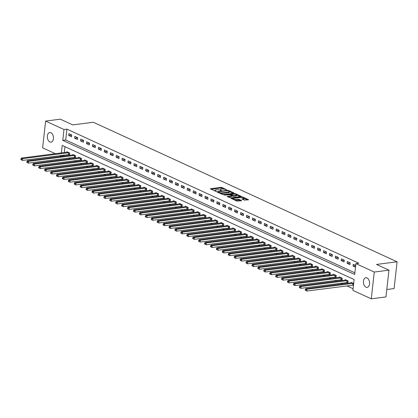 <?xml version="1.0" encoding="UTF-8"?>
<svg xmlns="http://www.w3.org/2000/svg" width="418" height="418" viewBox="0 0 418 418"><rect width="100%" height="100%" fill="white"/><g stroke="black" fill="none" stroke-linecap="round" stroke-linejoin="round"><path stroke-width="0.63" d="M226.838 189.929L221.974 187.457L220.929 187.316L210.27 188.784L215.374 191.209L216.299 191.219L215.542 190.812A2.388 0.679 6.4 0 1 215.019 190.31A2.388 0.679 6.4 0 1 215.902 189.892L216.764 189.782A2.388 0.679 6.4 0 1 220.103 190.227L221.472 190.618L220.908 190.122A2.388 0.679 6.4 0 1 220.385 189.62A2.388 0.679 6.4 0 1 221.268 189.202L222.13 189.093A2.388 0.679 6.4 0 1 225.469 189.537L226.838 189.929M365.969 287.176A4.859 3.041 82.7 0 1 363.414 282.035A4.859 3.041 82.7 0 1 365.87 277.724A4.859 3.041 82.7 0 1 367.009 277.918A4.859 3.041 82.7 0 1 369.564 283.059A4.859 3.041 82.7 0 1 367.108 287.37A4.859 3.041 82.7 0 1 365.969 287.176M49.883 141.974A4.859 3.041 82.7 0 1 47.328 136.832A4.859 3.041 82.7 0 1 49.784 132.522A4.859 3.041 82.7 0 1 50.923 132.71A4.859 3.041 82.7 0 1 53.478 137.856A4.859 3.041 82.7 0 1 51.022 142.162A4.859 3.041 82.7 0 1 49.883 141.974M244.347 200.128L248.579 199.762L242.926 197.082L241.886 196.946L231.222 198.409L236.875 201.089L241.437 200.776L241.552 200.488L239.2 199.407L236.416 199.496A1.996 0.564 6.4 0 1 234.284 199.339A1.996 0.564 6.4 0 1 233.187 198.702A1.996 0.564 6.4 0 1 233.923 198.351L240.763 197.468A1.996 0.564 6.4 0 1 242.889 197.625A1.996 0.564 6.4 0 1 243.987 198.263A1.996 0.564 6.4 0 1 243.25 198.613L241.834 198.89L244.347 200.128M55.39 153.709L42.62 147.847L45.625 121.074L60.323 119.182L72.763 124.898L93.334 122.249L397.1 261.793L376.524 264.442L388.965 270.153L374.272 272.045L371.268 298.818L352.902 290.385L354.119 279.527L62.204 145.427L61.362 152.941M45.625 121.074L63.991 129.507L62.773 140.359L354.689 274.464L355.906 263.612L374.272 272.045M355.906 263.612L358.848 263.23L66.927 129.131L63.991 129.507M233.84 193.247L233.949 192.959L228.463 190.436L227.418 190.3L216.759 191.763L222.413 194.443L223.452 194.584L233.84 193.247M235.695 193.759L241.348 196.439L230.684 197.907L227.131 196.528L231.896 195.728L230.172 194.856L223.902 195.07L234.65 193.623L235.695 193.759L235.632 194.307M66.927 129.131L65.71 139.983L354.872 272.818M68.709 135.463L71.551 136.77L71.755 134.962L68.913 133.655L68.709 135.463L71.744 135.077M74.634 138.186L77.476 139.492L77.68 137.684L74.838 136.378L74.634 138.186L77.664 137.794M80.554 140.908L83.401 142.214L83.605 140.406L80.758 139.1L80.554 140.908L83.59 140.516M86.479 143.63L89.321 144.936L89.525 143.123L86.683 141.817L86.479 143.63L89.515 143.238M92.404 146.347L95.247 147.653L95.45 145.845L92.608 144.539L92.404 146.347L95.44 145.96M98.329 149.069L101.172 150.375L101.375 148.568L98.528 147.261L98.329 149.069L101.36 148.683M104.249 151.791L107.097 153.098L107.295 151.29L104.453 149.984L104.249 151.791L107.285 151.4M110.174 154.514L113.017 155.82L113.221 154.012L110.378 152.706L110.174 154.514L113.21 154.122M116.099 157.236L118.942 158.542L119.146 156.729L116.303 155.423L116.099 157.236L119.13 156.844M122.025 159.953L124.867 161.259L125.071 159.451L122.223 158.145L122.025 159.953L125.055 159.566M127.945 162.675L130.787 163.981L130.991 162.174L128.148 160.867L127.945 162.675L130.98 162.288M133.87 165.397L136.712 166.704L136.916 164.896L134.073 163.59L133.87 165.397L136.905 165.005M139.795 168.12L142.637 169.426L142.841 167.618L139.993 166.312L139.795 168.12L142.825 167.728M145.715 170.842L148.562 172.148L148.761 170.335L145.919 169.029L145.715 170.842L148.751 170.45M151.64 173.559L154.482 174.865L154.686 173.057L151.844 171.751L151.64 173.559L154.676 173.172M157.565 176.281L160.407 177.587L160.611 175.779L157.769 174.473L157.565 176.281L160.596 175.894M163.49 179.003L166.333 180.31L166.536 178.502L163.689 177.195L163.49 179.003L166.521 178.611M169.41 181.725L172.253 183.032L172.456 181.224L169.614 179.918L169.41 181.725L172.446 181.334M175.335 184.448L178.178 185.754L178.381 183.941L175.539 182.635L175.335 184.448L178.371 184.056M181.26 187.17L184.103 188.471L184.307 186.663L181.459 185.357L181.26 187.17L184.291 186.778M187.18 189.887L190.028 191.193L190.227 189.385L187.384 188.079L187.18 189.887L190.216 189.5M193.106 192.609L195.948 193.915L196.152 192.108L193.309 190.801L193.106 192.609L196.141 192.217M199.031 195.331L201.873 196.638L202.077 194.83L199.234 193.524L199.031 195.331L202.061 194.94M204.956 198.054L207.798 199.36L208.002 197.547L205.154 196.246L204.956 198.054L207.986 197.662M210.876 200.776L213.718 202.082L213.922 200.269L211.08 198.963L210.876 200.776L213.911 200.384M216.801 203.493L219.643 204.799L219.847 202.991L217.005 201.685L216.801 203.493L219.837 203.106M222.726 206.215L225.568 207.521L225.772 205.713L222.93 204.407L222.726 206.215L225.757 205.823M228.646 208.937L231.494 210.244L231.692 208.436L228.85 207.129L228.646 208.937L231.682 208.545M234.571 211.66L237.414 212.966L237.617 211.158L234.775 209.852L234.571 211.66L237.607 211.268M240.496 214.382L243.339 215.688L243.542 213.875L240.7 212.569L240.496 214.382L243.527 213.99M246.421 217.099L249.264 218.405L249.468 216.597L246.62 215.291L246.421 217.099L249.452 216.712M252.341 219.821L255.184 221.127L255.388 219.319L252.545 218.013L252.341 219.821L255.377 219.434M258.267 222.543L261.109 223.849L261.313 222.042L258.47 220.735L258.267 222.543L261.302 222.151M264.192 225.265L267.034 226.572L267.238 224.764L264.395 223.458L264.192 225.265L267.222 224.874M270.112 227.988L272.959 229.294L273.158 227.481L270.315 226.175L270.112 227.988L273.147 227.596M276.037 230.705L278.879 232.011L279.083 230.203L276.241 228.897L276.037 230.705L279.072 230.318M281.962 233.427L284.804 234.733L285.008 232.925L282.166 231.619L281.962 233.427L284.992 233.04M287.887 236.149L290.729 237.455L290.933 235.647L288.086 234.341L287.887 236.149L290.918 235.757M293.807 238.871L296.649 240.178L296.853 238.37L294.011 237.063L293.807 238.871L296.843 238.479M299.732 241.594L302.575 242.9L302.778 241.087L299.936 239.78L299.732 241.594L302.768 241.202M305.657 244.311L308.5 245.617L308.703 243.809L305.861 242.503L305.657 244.311L308.688 243.924M311.577 247.033L314.425 248.339L314.623 246.531L311.781 245.225L311.577 247.033L314.613 246.646M317.502 249.755L320.345 251.061L320.549 249.253L317.706 247.947L317.502 249.755L320.538 249.363M323.427 252.477L326.27 253.783L326.474 251.976L323.631 250.669L323.427 252.477L326.458 252.085M329.353 255.199L332.195 256.506L332.399 254.693L329.551 253.386L329.353 255.199L332.383 254.808M335.273 257.916L338.115 259.223L338.319 257.415L335.476 256.109L335.273 257.916L338.308 257.53M341.198 260.639L344.04 261.945L344.244 260.137L341.401 258.831L341.198 260.639L344.233 260.252M347.123 263.361L349.965 264.667L350.169 262.859L347.327 261.553L347.123 263.361L350.153 262.969M355.708 265.404L353.247 264.275L353.043 266.083L355.504 267.212M64.017 155.083L63.923 155.904L64.252 156.055M68.468 157.994L70.177 158.777M74.394 160.711L76.102 161.494M80.319 163.433L82.027 164.217M86.244 166.155L87.947 166.939M92.164 168.877L93.872 169.661M98.089 171.599L99.797 172.383M104.014 174.316L105.717 175.1M109.934 177.039L111.643 177.822M115.859 179.761L117.568 180.545M121.784 182.483L123.493 183.267M127.709 185.205L129.413 185.989M133.629 187.922L135.338 188.706M139.555 190.645L141.263 191.428M145.48 193.367L147.183 194.151M151.405 196.089L153.108 196.873M157.325 198.811L159.033 199.595M163.25 201.528L164.958 202.312M169.175 204.25L170.878 205.034M175.095 206.973L176.804 207.756M181.02 209.695L182.729 210.479M186.945 212.417L188.649 213.201M192.87 215.134L194.574 215.923M198.79 217.856L200.499 218.64M204.715 220.579L206.424 221.362M210.641 223.301L212.344 224.085M216.561 226.023L218.269 226.807M222.486 228.74L224.194 229.529M228.411 231.462L230.114 232.246M234.336 234.184L236.039 234.968M240.256 236.907L241.965 237.69M246.181 239.629L247.89 240.413M252.106 242.351L253.81 243.135M258.026 245.068L259.735 245.852M263.951 247.79L265.66 248.574M269.876 250.513L271.58 251.296M275.802 253.235L277.505 254.019M281.722 255.957L283.43 256.741M287.647 258.674L289.355 259.458M293.572 261.396L295.275 262.18M299.492 264.119L301.2 264.902M305.417 266.841L307.125 267.625M311.342 269.563L313.045 270.347M317.267 272.28L318.971 273.064M323.187 275.002L324.896 275.786M329.112 277.724L330.821 278.508M335.037 280.447L336.741 281.23M340.957 283.169L342.666 283.953M346.883 285.886L353.09 288.739M64.957 146.692L64.299 152.565M68.751 154.508L69.524 154.859L69.728 153.051L66.885 151.744L66.828 152.241M74.676 157.225L75.449 157.581L75.648 155.773L72.805 154.467L72.753 154.963M80.601 159.948L81.369 160.303L81.573 158.495L78.73 157.189L78.673 157.68M86.526 162.67L87.294 163.025L87.498 161.217L84.655 159.911L84.598 160.402M92.446 165.392L93.219 165.747L93.423 163.934L90.575 162.628L90.523 163.124M98.371 168.114L99.139 168.464L99.343 166.657L96.501 165.35L96.448 165.847M104.296 170.831L105.064 171.187L105.268 169.379L102.426 168.073L102.368 168.569M110.216 173.554L110.989 173.909L111.193 172.101L108.351 170.795L108.293 171.286M116.141 176.276L116.915 176.631L117.113 174.823L114.271 173.517L114.218 174.008M122.066 178.998L122.835 179.353L123.038 177.54L120.196 176.234L120.138 176.73M127.992 181.72L128.76 182.07L128.963 180.262L126.121 178.956L126.064 179.453M133.912 184.437L134.685 184.793L134.889 182.985L132.041 181.678L131.989 182.175M139.837 187.159L140.605 187.515L140.809 185.707L137.966 184.401L137.914 184.892M145.762 189.882L146.53 190.237L146.734 188.429L143.891 187.123L143.834 187.614M151.682 192.604L152.455 192.959L152.659 191.146L149.816 189.84L149.759 190.336M157.607 195.326L158.38 195.676L158.579 193.868L155.736 192.562L155.684 193.059M163.532 198.043L164.3 198.398L164.504 196.591L161.661 195.284L161.604 195.781M169.457 200.765L170.225 201.121L170.429 199.313L167.587 198.007L167.529 198.503M175.377 203.488L176.15 203.843L176.354 202.035L173.507 200.729L173.454 201.22M181.302 206.21L182.076 206.565L182.274 204.752L179.432 203.446L179.379 203.942M187.227 208.932L187.995 209.282L188.199 207.474L185.357 206.168L185.299 206.664M193.147 211.649L193.921 212.004L194.124 210.197L191.282 208.89L191.225 209.387M199.072 214.371L199.846 214.727L200.044 212.919L197.202 211.612L197.15 212.109M204.998 217.094L205.766 217.449L205.969 215.641L203.127 214.335L203.07 214.826M210.923 219.816L211.691 220.171L211.895 218.358L209.052 217.052L208.995 217.548M216.843 222.538L217.616 222.893L217.82 221.08L214.972 219.774L214.92 220.27M222.768 225.26L223.541 225.61L223.74 223.802L220.897 222.496L220.845 222.993M228.693 227.977L229.461 228.332L229.665 226.525L226.822 225.218L226.765 225.715M234.613 230.699L235.386 231.055L235.59 229.247L232.748 227.941L232.69 228.432M240.538 233.422L241.311 233.777L241.51 231.969L238.668 230.663L238.615 231.154M246.463 236.144L247.231 236.499L247.435 234.686L244.593 233.38L244.535 233.876M252.388 238.866L253.156 239.216L253.36 237.408L250.518 236.102L250.46 236.598M258.308 241.583L259.082 241.938L259.285 240.131L256.438 238.824L256.386 239.321M264.233 244.305L265.007 244.661L265.205 242.853L262.363 241.547L262.311 242.038M270.159 247.028L270.927 247.383L271.13 245.575L268.288 244.269L268.231 244.76M276.079 249.75L276.852 250.105L277.056 248.292L274.213 246.986L274.156 247.482M282.004 252.472L282.777 252.822L282.981 251.014L280.133 249.708L280.081 250.204M287.929 255.189L288.697 255.544L288.901 253.736L286.058 252.43L286.001 252.927M293.854 257.911L294.622 258.267L294.826 256.459L291.983 255.152L291.926 255.644M299.774 260.633L300.547 260.989L300.751 259.181L297.903 257.875L297.851 258.366M305.699 263.356L306.472 263.711L306.671 261.898L303.829 260.592L303.776 261.088M311.624 266.078L312.392 266.428L312.596 264.62L309.754 263.314L309.696 263.81M317.544 268.795L318.317 269.15L318.521 267.342L315.679 266.036L315.621 266.532M323.469 271.517L324.243 271.872L324.446 270.065L321.599 268.758L321.546 269.255M329.394 274.239L330.163 274.595L330.366 272.787L327.524 271.481L327.466 271.972M335.32 276.962L336.088 277.317L336.291 275.504L333.449 274.198L333.392 274.694M341.24 279.684L342.013 280.034L342.217 278.226L339.369 276.92L339.317 277.416M347.165 282.401L347.938 282.756L348.137 280.948L345.294 279.642L345.242 280.138M353.09 285.123L353.476 285.301M351.162 282.861L351.219 282.364L353.675 283.493M386.796 289.507L394.096 288.566L397.1 261.793M388.965 270.153L385.966 296.926L371.268 298.818M63.923 155.904L60.986 156.28L59.607 155.648M61.08 155.459L60.986 156.28M65.71 139.983L62.773 140.359M353.043 266.083L355.666 265.743M223.975 189.135L220.85 188.043L211.179 189.286M218.097 192.212L217.668 192.264M233.119 193.341L229.362 191.611A2.388 0.679 6.4 0 0 228.839 191.089L227.434 190.681L218.321 191.852L218.917 192.364A2.388 0.679 6.4 0 0 222.251 192.808L228.484 192.008A2.388 0.679 6.4 0 0 229.362 191.59L229.283 192.311A2.388 0.679 6.4 0 1 228.4 192.729L222.167 193.534L222.251 192.808M220.328 193.487A2.388 0.679 6.4 0 0 222.167 193.534M236.719 194.992L240.355 196.664M228.04 197.03L231.535 196.58L231.896 195.728M230.266 194.898L230.788 194.83M235.987 195.295A1.996 0.564 6.4 0 0 236.724 194.945A1.996 0.564 6.4 0 0 235.627 194.302A1.996 0.564 6.4 0 0 233.5 194.151L230.982 194.751L233.578 195.603L235.987 195.295L235.909 196.021A1.996 0.564 6.4 0 0 236.645 195.671L236.724 194.945M235.909 196.021L233.5 196.329L231.87 195.922M243.987 198.263L243.908 198.989A1.996 0.564 6.4 0 1 243.171 199.339L242.748 199.391M234.937 200.196A1.996 0.564 6.4 0 0 236.332 200.217L236.416 199.496M240.721 200.87L239.122 200.133L236.332 200.217M233.181 198.775L232.136 198.911M247.587 199.987L243.981 198.331M67.653 152.1L21.449 158.077L22.635 158.621L22.431 160.428L69.56 154.519M21.375 159.822L22.431 160.428L20.9 159.603L21.375 159.822L21.454 159.096L20.984 158.882L20.9 159.603M21.454 159.096L22.635 158.621L68.954 152.695M20.984 158.882L21.449 158.077M73.578 154.822L27.374 160.794L28.56 161.343L28.356 163.151L75.486 157.241M27.295 162.545L28.356 163.151L26.825 162.325L27.295 162.545L27.379 161.818L26.904 161.599L26.825 162.325M27.379 161.818L28.56 161.343L74.879 155.418M26.904 161.599L27.374 160.794M79.504 157.544L33.299 163.516L34.485 164.06L34.281 165.873L81.411 159.963M33.221 165.262L34.281 165.873L32.745 165.047L33.221 165.262L33.304 164.54L32.829 164.321L32.745 165.047M33.304 164.54L34.485 164.06L80.805 158.14M32.829 164.321L33.299 163.516M85.424 160.261L39.224 166.239L40.405 166.782L40.201 168.59L87.331 162.68M39.146 167.984L40.201 168.59L38.67 167.764L39.146 167.984L39.224 167.263L38.754 167.043L38.67 167.764M39.224 167.263L40.405 166.782L86.725 160.862M38.754 167.043L39.224 166.239M91.349 162.983L45.144 168.961L46.33 169.504L46.126 171.312L93.256 165.403M45.071 170.706L46.126 171.312L44.595 170.487L45.071 170.706L45.149 169.98L44.674 169.765L44.595 170.487M45.149 169.98L46.33 169.504L92.65 163.584M44.674 169.765L45.144 168.961M97.274 165.706L51.069 171.683L52.255 172.226L52.051 174.034L99.181 168.125M50.991 173.428L52.051 174.034L50.521 173.209L50.991 173.428L51.074 172.702L50.599 172.488L50.521 173.209M51.074 172.702L52.255 172.226L98.575 166.301M50.599 172.488L51.069 171.683M103.194 168.428L56.994 174.4L58.175 174.949L57.977 176.757L105.106 170.847M56.916 176.15L57.977 176.757L56.44 175.931L56.916 176.15L57 175.424L56.524 175.205L56.44 175.931M57 175.424L58.175 174.949L104.495 169.024M56.524 175.205L56.994 174.4M109.119 171.15L62.914 177.122L64.1 177.666L63.897 179.479L111.026 173.569M62.841 178.867L63.897 179.479L62.366 178.653L62.841 178.867L62.919 178.146L62.449 177.927L62.366 178.653M62.919 178.146L64.1 177.666L110.42 171.746M62.449 177.927L62.914 177.122M115.044 173.867L68.839 179.844L70.025 180.388L69.822 182.196L116.951 176.286M68.761 181.59L69.822 182.196L68.291 181.375L68.761 181.59L68.845 180.869L68.369 180.649L68.291 181.375M68.845 180.869L70.025 180.388L116.345 174.468M68.369 180.649L68.839 179.844M120.969 176.589L74.765 182.567L75.951 183.11L75.747 184.918L122.876 179.008M74.686 184.312L75.747 184.918L74.211 184.092L74.686 184.312L74.77 183.586L74.294 183.371L74.211 184.092M74.77 183.586L75.951 183.11L122.27 177.19M74.294 183.371L74.765 182.567M126.889 179.312L80.69 185.289L81.871 185.832L81.667 187.64L128.796 181.731M80.611 187.034L81.667 187.64L80.136 186.815L80.611 187.034L80.69 186.308L80.219 186.094L80.136 186.815M80.69 186.308L81.871 185.832L128.19 179.907M80.219 186.094L80.69 185.289M132.814 182.034L86.61 188.011L87.796 188.555L87.592 190.362L134.721 184.453M86.536 189.756L87.592 190.362L86.061 189.537L86.536 189.756L86.615 189.03L86.139 188.811L86.061 189.537M86.615 189.03L87.796 188.555L134.115 182.629M86.139 188.811L86.61 188.011M138.739 184.756L92.535 190.728L93.721 191.272L93.517 193.085L140.647 187.175M92.456 192.473L93.517 193.085L91.986 192.259L92.456 192.473L92.54 191.752L92.064 191.533L91.986 192.259M92.54 191.752L93.721 191.272L140.04 185.352M92.064 191.533L92.535 190.728M144.659 187.473L98.46 193.45L99.641 193.994L99.442 195.807L146.572 189.892M98.382 195.196L99.442 195.807L97.906 194.981L98.382 195.196L98.465 194.474L97.99 194.255L97.906 194.981M98.465 194.474L99.641 193.994L145.966 188.074M97.99 194.255L98.46 193.45M150.584 190.195L104.38 196.173L105.566 196.716L105.362 198.524L152.492 192.614M104.307 197.918L105.362 198.524L103.831 197.698L104.307 197.918L104.385 197.197L103.915 196.977L103.831 197.698M104.385 197.197L105.566 196.716L151.886 190.796M103.915 196.977L104.38 196.173M156.51 192.917L110.305 198.895L111.491 199.438L111.287 201.246L158.417 195.337M110.227 200.64L111.287 201.246L109.756 200.421L110.227 200.64L110.31 199.914L109.835 199.699L109.756 200.421M110.31 199.914L111.491 199.438L157.811 193.513M109.835 199.699L110.305 198.895M162.435 195.64L116.23 201.617L117.416 202.16L117.212 203.968L164.342 198.059M116.152 203.362L117.212 203.968L115.676 203.143L116.152 203.362L116.235 202.636L115.76 202.416L115.676 203.143M116.235 202.636L117.416 202.16L163.736 196.235M115.76 202.416L116.23 201.617M168.355 198.362L122.155 204.334L123.336 204.883L123.132 206.691L170.262 200.781M122.077 206.079L123.132 206.691L121.601 205.865L122.077 206.079L122.155 205.358L121.685 205.139L121.601 205.865M122.155 205.358L123.336 204.883L169.656 198.958M121.685 205.139L122.155 204.334M174.28 201.079L128.075 207.056L129.261 207.6L129.058 209.413L176.187 203.498M128.002 208.801L129.058 209.413L127.527 208.587L128.002 208.801L128.08 208.08L127.605 207.861L127.527 208.587M128.08 208.08L129.261 207.6L175.581 201.68M127.605 207.861L128.075 207.056M180.205 203.801L134 209.779L135.186 210.322L134.983 212.13L182.112 206.22M133.922 211.524L134.983 212.13L133.452 211.304L133.922 211.524L134.006 210.803L133.53 210.583L133.452 211.304M134.006 210.803L135.186 210.322L181.506 204.402M133.53 210.583L134 209.779M186.125 206.523L139.925 212.501L141.106 213.044L140.908 214.852L188.037 208.943M139.847 214.246L140.908 214.852L139.372 214.026L139.847 214.246L139.931 213.52L139.455 213.305L139.372 214.026M139.931 213.52L141.106 213.044L187.431 207.119M139.455 213.305L139.925 212.501M192.05 209.246L145.845 215.223L147.031 215.766L146.828 217.574L193.957 211.665M145.772 216.968L146.828 217.574L145.297 216.749L145.772 216.968L145.851 216.242L145.38 216.028L145.297 216.749M145.851 216.242L147.031 215.766L193.351 209.841M145.38 216.028L145.845 215.223M197.975 211.968L151.771 217.94L152.957 218.489L152.753 220.296L199.882 214.387M151.692 219.685L152.753 220.296L151.222 219.471L151.692 219.685L151.776 218.964L151.3 218.745L151.222 219.471M151.776 218.964L152.957 218.489L199.276 212.563M151.3 218.745L151.771 217.94M203.9 214.685L157.696 220.662L158.882 221.206L158.678 223.019L205.808 217.109M157.617 222.407L158.678 223.019L157.142 222.193L157.617 222.407L157.701 221.686L157.225 221.467L157.142 222.193M157.701 221.686L158.882 221.206L205.201 215.286M157.225 221.467L157.696 220.662M209.82 217.407L163.621 223.384L164.802 223.928L164.598 225.736L211.727 219.826M163.542 225.13L164.598 225.736L163.067 224.91L163.542 225.13L163.621 224.409L163.151 224.189L163.067 224.91M163.621 224.409L164.802 223.928L211.121 218.008M163.151 224.189L163.621 223.384M215.745 220.129L169.541 226.107L170.727 226.65L170.523 228.458L217.653 222.548M169.468 227.852L170.523 228.458L168.992 227.632L169.468 227.852L169.546 227.126L169.071 226.911L168.992 227.632M169.546 227.126L170.727 226.65L217.046 220.73M169.071 226.911L169.541 226.107M221.671 222.851L175.466 228.829L176.652 229.372L176.448 231.18L223.578 225.271M175.388 230.574L176.448 231.18L174.917 230.355L175.388 230.574L175.471 229.848L174.996 229.634L174.917 230.355M175.471 229.848L176.652 229.372L222.972 223.447M174.996 229.634L175.466 228.829M227.591 225.574L181.391 231.546L182.572 232.094L182.373 233.902L229.503 227.993M181.313 233.296L182.373 233.902L180.837 233.077L181.313 233.296L181.396 232.57L180.921 232.351L180.837 233.077M181.396 232.57L182.572 232.094L228.897 226.169M180.921 232.351L181.391 231.546M233.516 228.291L187.311 234.268L188.497 234.811L188.293 236.625L235.423 230.715M187.238 236.013L188.293 236.625L186.762 235.799L187.238 236.013L187.316 235.292L186.846 235.073L186.762 235.799M187.316 235.292L188.497 234.811L234.817 228.892M186.846 235.073L187.311 234.268M239.441 231.013L193.236 236.99L194.422 237.534L194.218 239.342L241.348 233.432M193.158 238.735L194.218 239.342L192.688 238.516L193.158 238.735L193.241 238.014L192.766 237.795L192.688 238.516M193.241 238.014L194.422 237.534L240.742 231.614M192.766 237.795L193.236 236.99M245.366 233.735L199.161 239.713L200.347 240.256L200.144 242.064L247.273 236.154M199.083 241.458L200.144 242.064L198.607 241.238L199.083 241.458L199.167 240.731L198.691 240.517L198.607 241.238M199.167 240.731L200.347 240.256L246.667 234.336M198.691 240.517L199.161 239.713M251.286 236.457L205.086 242.435L206.267 242.978L206.069 244.786L253.193 238.877M205.008 244.18L206.069 244.786L204.533 243.96L205.008 244.18L205.086 243.454L204.616 243.239L204.533 243.96M205.086 243.454L206.267 242.978L252.587 237.053M204.616 243.239L205.086 242.435M257.211 239.18L211.006 245.152L212.192 245.7L211.989 247.508L259.118 241.599M210.933 246.902L211.989 247.508L210.458 246.683L210.933 246.902L211.012 246.176L210.536 245.956L210.458 246.683M211.012 246.176L212.192 245.7L258.512 239.775M210.536 245.956L211.006 245.152M263.136 241.902L216.932 247.874L218.118 248.417L217.914 250.23L265.043 244.321M216.853 249.619L217.914 250.23L216.383 249.405L216.853 249.619L216.937 248.898L216.461 248.679L216.383 249.405M216.937 248.898L218.118 248.417L264.437 242.497M216.461 248.679L216.932 247.874M269.056 244.619L222.857 250.596L224.038 251.14L223.839 252.947L270.969 247.038M222.778 252.341L223.839 252.947L222.303 252.122L222.778 252.341L222.862 251.62L222.386 251.401L222.303 252.122M222.862 251.62L224.038 251.14L270.362 245.22M222.386 251.401L222.857 250.596M274.981 247.341L228.777 253.318L229.963 253.862L229.759 255.67L276.888 249.76M228.703 255.064L229.759 255.67L228.228 254.844L228.703 255.064L228.782 254.337L228.312 254.123L228.228 254.844M228.782 254.337L229.963 253.862L276.282 247.942M228.312 254.123L228.777 253.318M280.906 250.063L234.702 256.041L235.888 256.584L235.684 258.392L282.814 252.482M234.623 257.786L235.684 258.392L234.153 257.566L234.623 257.786L234.707 257.06L234.232 256.845L234.153 257.566M234.707 257.06L235.888 256.584L282.207 250.659M234.232 256.845L234.702 256.041M286.832 252.785L240.627 258.763L241.813 259.306L241.609 261.114L288.739 255.205M240.549 260.508L241.609 261.114L240.073 260.289L240.549 260.508L240.632 259.782L240.157 259.562L240.073 260.289M240.632 259.782L241.813 259.306L288.133 253.381M240.157 259.562L240.627 258.763M292.752 255.508L246.552 261.48L247.733 262.023L247.534 263.836L294.659 257.927M246.474 263.225L247.534 263.836L245.998 263.011L246.474 263.225L246.552 262.504L246.082 262.285L245.998 263.011M246.552 262.504L247.733 262.023L294.053 256.103M246.082 262.285L246.552 261.48M298.677 258.225L252.472 264.202L253.658 264.746L253.454 266.553L300.584 260.644M252.399 265.947L253.454 266.553L251.923 265.733L252.399 265.947L252.477 265.226L252.002 265.007L251.923 265.733M252.477 265.226L253.658 264.746L299.978 258.826M252.002 265.007L252.472 264.202M304.602 260.947L258.397 266.924L259.583 267.468L259.379 269.276L306.509 263.366M258.319 268.67L259.379 269.276L257.849 268.45L258.319 268.67L258.402 267.948L257.927 267.729L257.849 268.45M258.402 267.948L259.583 267.468L305.903 261.548M257.927 267.729L258.397 266.924M310.522 263.669L264.322 269.647L265.503 270.19L265.305 271.998L312.434 266.088M264.244 271.392L265.305 271.998L263.768 271.172L264.244 271.392L264.328 270.665L263.852 270.451L263.768 271.172M264.328 270.665L265.503 270.19L311.828 264.265M263.852 270.451L264.322 269.647M316.447 266.391L270.242 272.369L271.428 272.912L271.225 274.72L318.354 268.811M270.169 274.114L271.225 274.72L269.694 273.894L270.169 274.114L270.247 273.388L269.777 273.168L269.694 273.894M270.247 273.388L271.428 272.912L317.748 266.987M269.777 273.168L270.242 272.369M322.372 269.114L276.167 275.086L277.353 275.634L277.15 277.442L324.279 271.533M276.089 276.831L277.15 277.442L275.619 276.617L276.089 276.831L276.173 276.11L275.697 275.89L275.619 276.617M276.173 276.11L277.353 275.634L323.673 269.709M275.697 275.89L276.167 275.086M328.297 271.831L282.093 277.808L283.279 278.351L283.075 280.165L330.204 274.25M282.014 279.553L283.075 280.165L281.539 279.339L282.014 279.553L282.098 278.832L281.622 278.613L281.539 279.339M282.098 278.832L283.279 278.351L329.598 272.431M281.622 278.613L282.093 277.808M334.217 274.553L288.018 280.53L289.199 281.074L289 282.881L336.124 276.972M287.939 282.275L289 282.881L287.464 282.056L287.939 282.275L288.018 281.554L287.547 281.335L287.464 282.056M288.018 281.554L289.199 281.074L335.518 275.154M287.547 281.335L288.018 280.53M340.142 277.275L293.938 283.252L295.124 283.796L294.92 285.604L342.049 279.694M293.864 284.998L294.92 285.604L293.389 284.778L293.864 284.998L293.943 284.271L293.467 284.057L293.389 284.778M293.943 284.271L295.124 283.796L341.443 277.871M293.467 284.057L293.938 283.252M346.067 279.997L299.863 285.975L301.049 286.518L300.845 288.326L347.975 282.416M299.784 287.72L300.845 288.326L299.314 287.5L299.784 287.72L299.868 286.994L299.392 286.774L299.314 287.5M299.868 286.994L301.049 286.518L347.368 280.593M299.392 286.774L299.863 285.975M351.987 282.72L305.788 288.692L306.974 289.24L306.77 291.048L353.492 285.128M305.71 290.437L306.77 291.048L305.234 290.223L305.71 290.437L305.793 289.716L305.318 289.496L305.234 290.223M305.793 289.716L306.974 289.24L353.294 283.315M305.318 289.496L305.788 288.692M220.861 190.566L220.908 190.122M215.495 191.256L215.542 190.812M210.51 188.978L210.547 188.654M220.85 188.043L220.929 187.316M221.89 188.178L221.974 187.457M216.999 191.956L217.031 191.632M227.376 190.686L227.418 190.3M228.411 190.89L228.463 190.436M233.918 193.231L233.949 192.959M218.191 192.505L218.243 192.05M218.865 192.813L218.917 192.364M228.4 192.729L228.484 192.008M241.155 196.554L241.181 196.282M227.371 196.721L227.408 196.397M231.535 196.58L231.619 195.859M234.592 194.14L234.65 193.623M230.929 195.201L230.982 194.751M232.455 196.188L232.539 195.467M233.5 196.329L233.578 195.603M242.074 199.083L242.111 198.759M243.171 199.339L243.25 198.613M238.077 199.992L238.161 199.271M239.122 200.133L239.2 199.407M241.52 200.76L241.552 200.488M231.462 198.602L231.499 198.278M241.829 197.458L241.886 196.946M242.868 197.62L242.926 197.082M248.386 199.877L248.417 199.605M68.4 154.519L68.604 152.706M68.651 154.503L68.855 152.695M74.326 157.236L74.524 155.428M74.576 157.225L74.78 155.418M80.246 159.958L80.449 158.15M80.502 159.948L80.705 158.14M86.171 162.68L86.374 160.873M86.427 162.67L86.625 160.857M92.096 165.403L92.3 163.595M92.347 165.387L92.55 163.579M98.021 168.125L98.22 166.312M98.272 168.109L98.476 166.301M103.941 170.842L104.145 169.034M104.197 170.831L104.401 169.024M109.866 173.564L110.07 171.756M110.117 173.554L110.321 171.746M115.791 176.286L115.99 174.478M116.042 176.276L116.246 174.463M121.711 179.008L121.915 177.201M121.967 178.998L122.171 177.185M127.636 181.731L127.84 179.923M127.892 181.715L128.091 179.907M133.561 184.453L133.765 182.64M133.812 184.437L134.016 182.629M139.487 187.17L139.685 185.362M139.737 187.159L139.941 185.352M145.407 189.892L145.61 188.084M145.663 189.882L145.866 188.074M151.332 192.614L151.535 190.807M151.588 192.604L151.786 190.791M157.257 195.337L157.461 193.529M157.508 195.321L157.711 193.513M163.177 198.059L163.381 196.246M163.433 198.043L163.637 196.235M169.102 200.776L169.306 198.968M169.358 200.765L169.556 198.958M175.027 203.498L175.231 201.69M175.278 203.488L175.482 201.68M180.952 206.22L181.151 204.412M181.203 206.21L181.407 204.397M186.872 208.943L187.076 207.135M187.128 208.927L187.332 207.119M192.797 211.665L193.001 209.852M193.053 211.649L193.252 209.841M198.722 214.382L198.926 212.574M198.973 214.371L199.177 212.563M204.642 217.104L204.846 215.296M204.898 217.094L205.102 215.286M210.567 219.826L210.771 218.018M210.824 219.816L211.022 218.003M216.493 222.548L216.696 220.741M216.743 222.533L216.947 220.725M222.418 225.271L222.616 223.458M222.669 225.255L222.872 223.447M228.338 227.988L228.541 226.18M228.594 227.977L228.798 226.169M234.263 230.71L234.467 228.902M234.519 230.699L234.717 228.892M240.188 233.432L240.392 231.624M240.439 233.422L240.643 231.609M246.108 236.154L246.312 234.346M246.364 236.139L246.568 234.331M252.033 238.877L252.237 237.063M252.289 238.861L252.493 237.053M257.958 241.594L258.162 239.786M258.209 241.583L258.413 239.775M263.883 244.316L264.082 242.508M264.134 244.305L264.338 242.497M269.803 247.038L270.007 245.23M270.059 247.028L270.263 245.214M275.728 249.76L275.932 247.952M275.985 249.75L276.183 247.937M281.654 252.482L281.857 250.669M281.904 252.467L282.108 250.659M287.574 255.205L287.777 253.392M287.83 255.189L288.033 253.381M293.499 257.922L293.702 256.114M293.755 257.911L293.959 256.103M299.424 260.644L299.628 258.836M299.675 260.633L299.878 258.826M305.349 263.366L305.548 261.558M305.6 263.356L305.804 261.543M311.269 266.088L311.473 264.28M311.525 266.073L311.729 264.265M317.194 268.811L317.398 266.998M317.45 268.795L317.649 266.987M323.119 271.528L323.323 269.72M323.37 271.517L323.574 269.709M329.039 274.25L329.243 272.442M329.295 274.239L329.499 272.431M334.964 276.972L335.168 275.164M335.22 276.962L335.424 275.149M340.889 279.694L341.093 277.886M341.14 279.679L341.344 277.871M346.815 282.416L347.013 280.603M347.065 282.401L347.269 280.593M352.735 285.133L352.938 283.326M352.991 285.123L353.194 283.315M220.307 190.321L220.385 189.62M214.941 191.01L215.019 190.31M218.071 192.447L218.128 191.94M230.757 195.122L230.814 194.595M233.113 199.36L233.187 198.702"/></g></svg>
